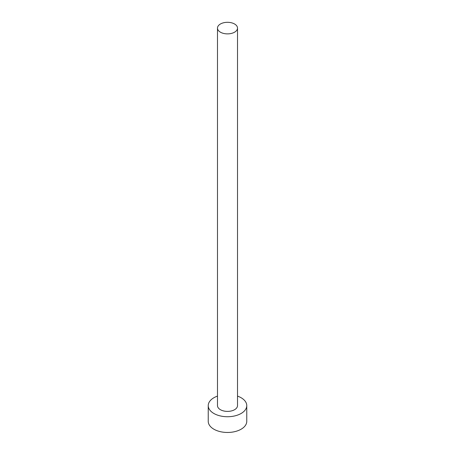 <?xml version="1.0" encoding="UTF-8"?>
<svg xmlns="http://www.w3.org/2000/svg" width="455" height="455" viewBox="0 0 455 455"><rect width="100%" height="100%" fill="white"/><g stroke="black" fill="none" stroke-linecap="round" stroke-linejoin="round"><path stroke-width="0.68" d="M220.419 32.186A10.016 5.784 0 0 0 231.333 33.437A10.016 5.784 0 0 0 237.516 28.096A10.016 5.784 0 0 0 234.581 24.001A10.016 5.784 0 0 0 223.667 22.75A10.016 5.784 0 0 0 217.484 28.096A10.016 5.784 0 0 0 220.419 32.186M217.484 28.096L217.484 405.61A10.016 5.784 0 0 0 220.419 409.699A10.016 5.784 0 0 0 231.333 410.956A10.016 5.784 0 0 0 237.516 405.61L237.516 28.096M217.484 396.112A19.264 11.125 0 0 0 208.236 405.61A19.264 11.125 0 0 0 213.878 413.476A19.264 11.125 0 0 0 234.871 415.887A19.264 11.125 0 0 0 246.764 405.61A19.264 11.125 0 0 0 241.122 397.744A19.264 11.125 0 0 0 237.516 396.112M208.236 405.61L208.236 421.341A19.264 11.125 0 0 0 213.878 429.207A19.264 11.125 0 0 0 234.871 431.619A19.264 11.125 0 0 0 246.764 421.341L246.764 405.61"/></g></svg>
